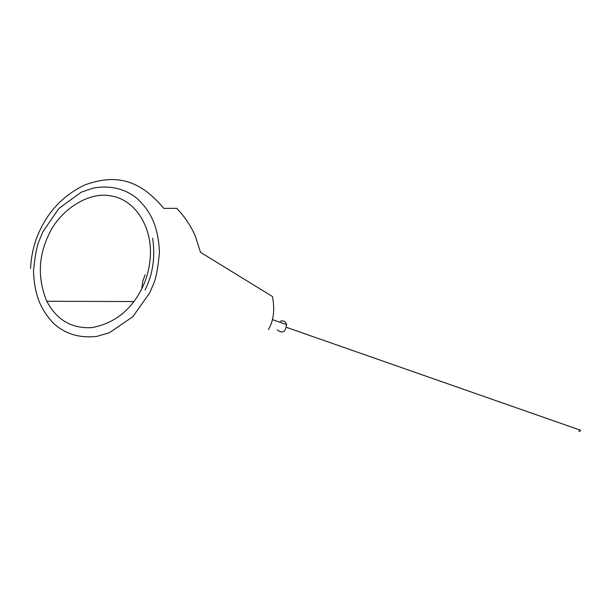 <?xml version="1.0" encoding="UTF-8"?>
<svg xmlns="http://www.w3.org/2000/svg" width="611" height="611" viewBox="0 0 611 611"><rect width="100%" height="100%" fill="white"/><g stroke="black" fill="none" stroke-linecap="round" stroke-linejoin="round"><path stroke-width="0.92" d="M280.327 321.233C282.87 320.408 284.787 321.088 286.085 323.272L286.582 324.617C285.52 332.155 282.412 333.911 277.264 329.887M578.732 431.045L579.724 431.45L580.442 430.61L580.32 429.976L579.022 429.716M145.074 289.92C152.91 274.217 155.431 256.971 152.628 238.168M141.912 288.499C146.762 278.799 149.596 267.885 150.405 255.765C151.803 223.641 132.999 199.514 111.828 196.108C88.61 190.678 59.343 210.566 48.613 235.006C38.226 256.78 37.622 278.86 46.81 301.254C56.678 319.958 71.686 328.749 91.849 327.611C114.15 323.486 130.838 310.449 141.912 288.499M145.105 274.782L142.707 281.396L141.76 288.812M272.346 319.591L286.582 324.617M286.582 327.381L580.419 430.205M268.382 329.696C273.652 320.638 275.003 309.578 272.437 296.511L200.523 252.335L195.138 235.602C190.418 225.215 184.262 216.118 176.663 208.328L163.786 208.389C137.2 176.266 111.782 175.212 84.708 184.988C64.659 194.703 49.888 209.497 40.395 229.369C34.598 241.07 31.321 254.115 30.55 268.496M149.817 292.707L154.094 282.526C156.416 276.615 158.211 266.396 159.471 251.877C158.058 224.29 149.642 210.65 137.521 198.804C125.209 188.707 110.545 185.11 93.529 188.028L81.286 192.182L59 208.336L42.923 231.676L38.867 241.437C36.66 247.081 34.873 256.857 33.513 270.772C34.43 297.336 42.044 310.999 53.508 323.295C65.178 334.018 79.644 338.372 96.905 336.348L109.484 332.667L132.793 316.765L149.81 292.722M46.81 301.254L133.977 301.559"/></g></svg>
